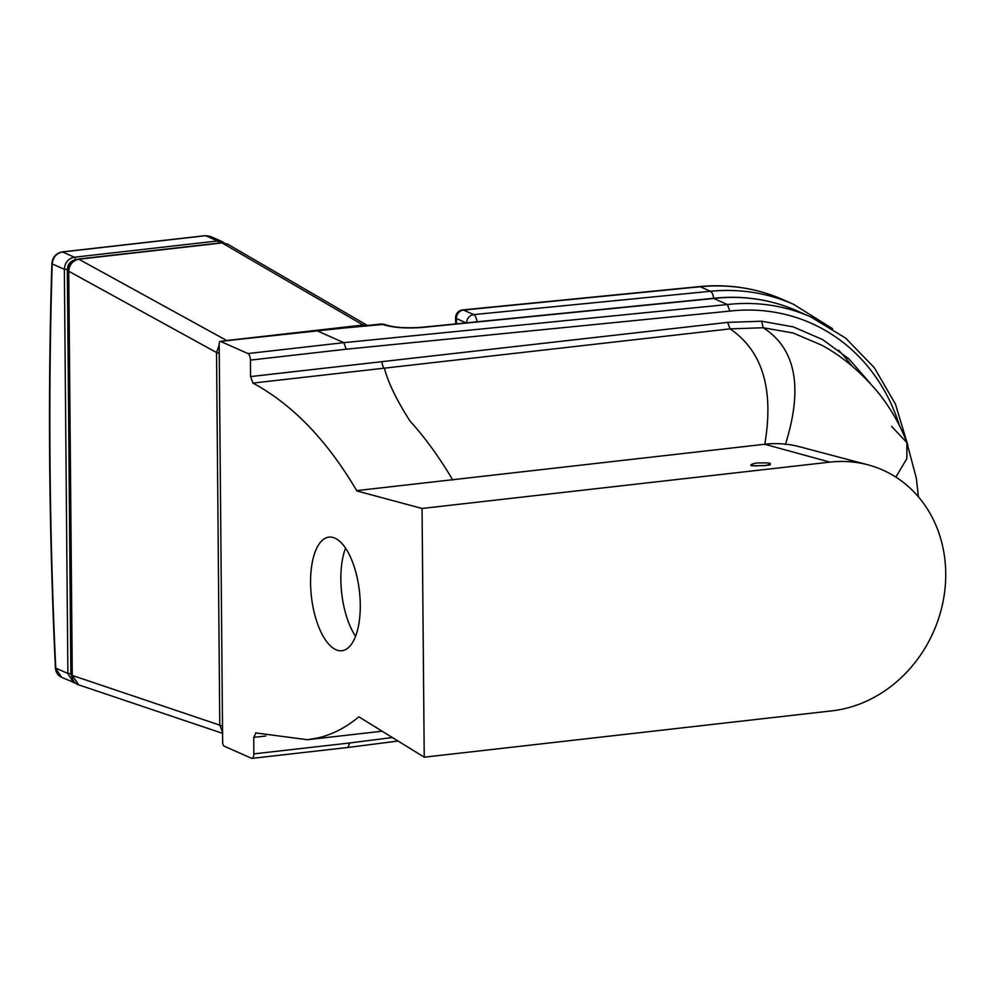 <?xml version="1.0" encoding="UTF-8"?>
<svg xmlns="http://www.w3.org/2000/svg" width="994" height="994" viewBox="0 0 994 994"><rect width="100%" height="100%" fill="white"/><g stroke="black" fill="none" stroke-linecap="round" stroke-linejoin="round"><path stroke-width="1.49" d="M870.359 383.473L848.814 358.809L822.709 339.625L793.299 326.889L761.628 321.224L763.243 327.747L793.2 333.027L821.578 345.117M761.628 321.224L727.62 322.379L730.068 328.865L763.243 327.747C781.346 339.352 791.671 356.486 794.243 379.124C796.318 397.351 793.361 419.145 785.384 444.504M727.62 322.379L382.031 361.654A5.604 2.373 -96.5 0 0 384.417 368.153L730.068 328.865C748.084 341.128 759.664 358.449 764.808 380.814C768.946 398.805 768.921 420.064 764.734 444.591M382.031 361.654L250.563 376.589L252.948 383.088C274.841 394.916 295.243 411.218 314.154 432.017C329.064 448.331 343.303 467.975 356.896 490.949L422.052 508.468L424.227 757.192L358.859 716.823C345.577 727.881 331.561 734.988 316.825 738.144L307.407 739.71L255.52 732.889M256.005 732.951L253.718 737.374L265.845 735.995M252.948 383.088L384.417 368.153C387.884 382.069 396.42 399.725 410.037 421.121C424.947 437.435 439.186 457.078 452.779 480.052M247.941 353.553A5.604 2.373 83.5 0 1 250.426 360.101L346.272 349.205L343.825 342.657L247.941 353.553L220.606 341.427L315.806 330.604M346.272 349.205L729.857 311.097L727.409 304.537L343.825 342.657L316.49 330.53L384.218 324.342L381.261 324.007A3.367 1.429 84.3 0 1 381.597 324.056L384.044 324.901C394.158 327.796 407.093 328.629 422.835 327.399L713.767 298.486L727.409 304.537A201.745 177.466 113.9 0 1 810.93 316.999L797.275 310.948C770.685 299.281 742.58 295.081 712.946 298.349L713.767 298.486A201.745 177.466 -66.1 0 1 797.275 310.948M392.158 737.548L349.714 742.978L347.95 747.463L252.054 758.36A5.604 2.373 83.5 0 1 251.47 758.26L224.135 746.134A3.367 1.416 83.5 0 1 222.644 742.207L219.165 344.061A3.367 1.416 83.5 0 1 220.246 341.364A3.367 1.416 83.5 0 1 220.606 341.427M349.714 742.978L253.855 753.874A5.604 2.373 83.5 0 1 252.054 758.36M253.855 753.874L253.718 737.374M250.563 376.589L250.426 360.101M360.275 604.948A57.167 24.154 83.5 0 1 341.874 650.722A57.167 24.154 83.5 0 1 311.42 596.649A57.167 24.154 83.5 0 1 328.964 537.133A57.167 24.154 83.5 0 1 360.275 604.948M755.502 465.888L766.324 465.403M424.227 757.192L832.065 710.834A127.431 112.098 113.9 0 0 944.3 594.424A127.431 112.098 113.9 0 0 867.812 464.782A127.431 112.098 113.9 0 0 829.903 462.123L422.052 508.468M867.812 464.782L799.275 446.679A116.087 102.109 -66.1 0 0 764.734 444.256L356.896 490.601M345.552 548.129A57.167 24.154 -96.5 0 0 355.579 636.284M380.926 324.131A3.367 1.429 84.3 0 1 381.261 324.007L220.246 341.364M205.037 235.777A3.367 1.416 83.5 0 1 205.36 235.64A3.367 1.416 83.5 0 1 205.708 235.702L210.318 236.386L222.196 241.654L217.549 240.958A2.236 0.944 83.5 0 1 218.518 243.12M61.603 677.324L55.403 667.906C48.979 530.771 47.799 395.96 51.874 263.472A3.367 0.994 1.8 0 0 52.21 263.919C52.931 257.297 56.36 253.308 62.51 251.979L205.708 235.702L217.549 240.958L74.351 257.222C68.226 258.564 64.896 262.59 64.349 269.299L52.21 263.919A2372.852 1002.884 83.5 0 0 55.739 668.092L67.878 673.485L73.419 682.567L75.656 683.226L61.553 677.299C57.876 675.535 55.826 672.404 55.403 667.906M366.972 325.423L363.096 325.026L222.06 242.946A5.604 2.373 -96.5 0 0 221.351 242.797L227.551 244.089L367.283 325.386M363.941 325.721A7.84 3.317 -96.5 0 0 363.096 325.026L226.694 340.52L78.849 259.223A5.604 2.373 83.5 0 0 78.153 259.074A5.604 2.373 83.5 0 1 78.153 259.074C71.133 261.186 67.816 265.075 68.176 270.716A5.604 1.218 -0.5 0 0 68.735 271.25C69.344 264.578 72.724 260.565 78.849 259.223L222.06 242.946L227.551 244.077M68.176 270.716L71.705 674.901A5.604 1.218 -0.5 0 0 72.264 675.435L68.735 271.25L216.53 352.522A7.84 1.715 -0.5 0 0 219.252 353.181M78.75 684.878L72.264 675.435L219.786 725.135A7.84 1.715 -0.5 0 0 222.494 725.794M226.856 340.619A7.84 3.317 83.5 0 0 226.694 340.52L225.24 340.805M219.177 344.955L216.53 352.522L219.786 725.135L222.557 732.205M891.568 426.364L906.863 442.591L906.876 458.569L895.855 477.095M729.857 311.097A196.141 172.534 -66.1 0 1 899.471 425.656M851.883 365.941A193.905 170.57 113.9 0 0 838.464 350.112M756.024 463.042C746.929 465.267 750.01 466.111 765.268 465.577C774.351 463.341 771.269 462.496 756.024 463.042M764.734 444.256L829.903 462.123M712.971 298.349L422.04 327.262A7.84 3.342 84.3 0 1 422.835 327.399M384.206 324.342L386.554 325.137A7.84 6.486 108.9 0 0 384.044 324.901M713.655 298.275A7.84 3.342 -95.6 0 0 710.399 291.279L700.174 286.744A7.84 3.342 -95.6 0 0 699.366 286.595L462.67 309.929A7.84 3.342 84.4 0 1 463.477 310.078L700.174 286.744A207.348 182.399 -66.1 0 1 783.409 299.815C756.919 288.185 728.913 283.787 699.366 286.595M456.42 323.845L456.383 318.54A7.84 1.715 179.5 0 1 455.6 317.807L455.65 323.92M466.136 322.876L456.383 318.54A7.84 6.896 -66.1 0 1 463.477 310.078L473.703 314.613A7.84 6.896 113.9 0 0 466.608 322.826M832.587 328.716L793.647 304.363A207.348 182.399 113.9 0 0 710.399 291.279L473.703 314.613A7.84 3.342 84.4 0 1 476.983 321.795M61.79 252.091A3.367 1.416 83.5 0 1 62.162 251.917L205.36 235.64L210.318 236.386M51.874 263.472C52.533 257.123 55.962 253.271 62.162 251.917L62.162 251.917A3.367 1.416 83.5 0 1 62.51 251.979L74.351 257.222A2.236 0.944 83.5 0 1 75.345 259.794M67.344 269.498L64.349 269.299L67.878 673.485L70.872 673.683L67.344 269.498C67.778 264.143 70.45 260.925 75.345 259.844M72.301 678.43L70.872 673.683M918.406 496.814L916.356 478.313L906.863 442.591C902.291 430.191 894.115 412.895 879.143 393.748C861.226 372.216 841.93 355.951 821.268 344.943M907.969 445.623L895.457 404.173L874.322 367.705L845.658 338.134L810.93 316.999M397.898 741.064L347.962 747.463M381.87 731.249L307.407 739.71M769.853 464.596C773.841 465.378 746.991 466.447 751.489 465.366L751.737 465.552M386.554 325.137C395.19 327.635 407.018 328.343 422.04 327.262M462.67 309.929A7.84 7.84 0 0 0 455.6 317.807M793.647 304.363L783.409 299.815M224.209 242.871L222.196 241.654M78.153 259.074L221.351 242.797M71.705 674.901C72.314 680.281 74.637 683.599 78.675 684.854L222.569 733.348"/></g></svg>

